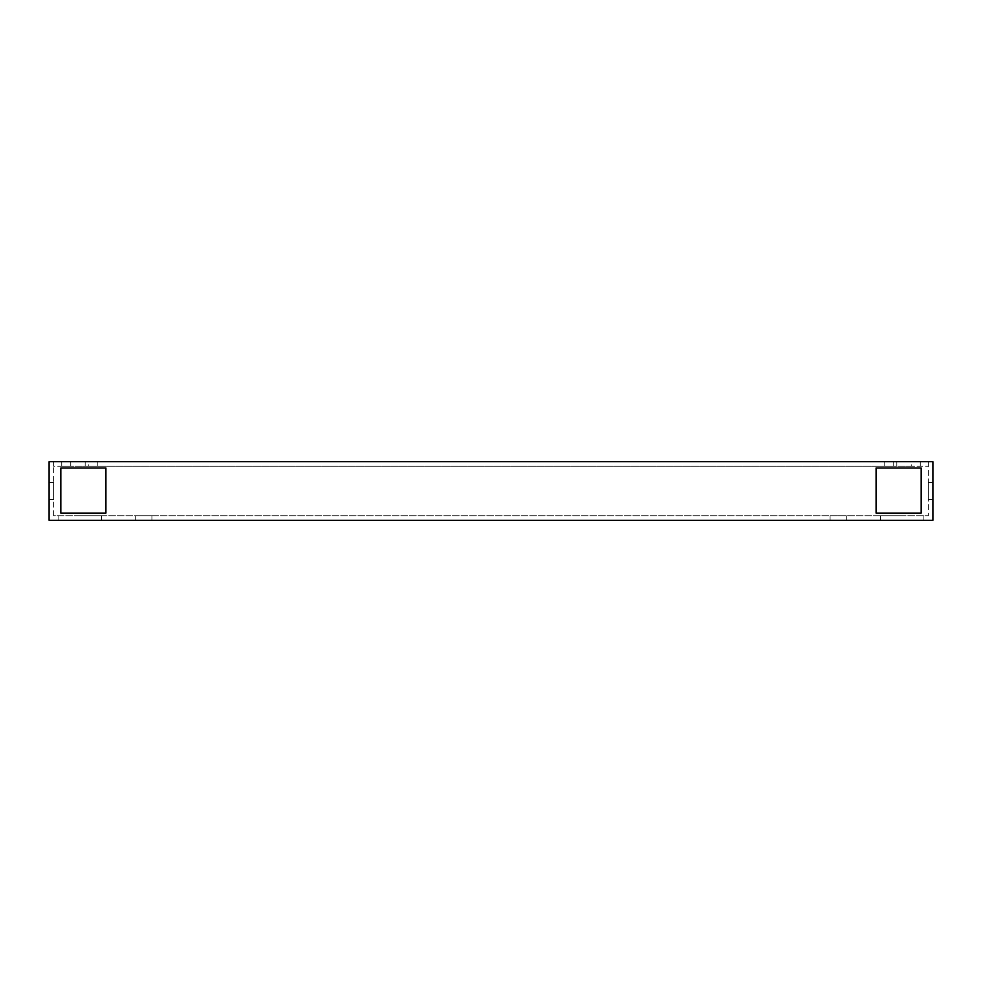 <?xml version="1.0" encoding="UTF-8"?>
<svg xmlns="http://www.w3.org/2000/svg" width="982" height="982" viewBox="0 0 982 982"><rect width="100%" height="100%" fill="white"/><g stroke="black" fill="none" stroke-linecap="round" stroke-linejoin="round"><path stroke-width="0.74" stroke-dasharray="4.91 3.68" d="M53.617 461.687L53.617 466.205L928.383 466.205L53.605 466.205L53.617 461.687M928.383 461.687L928.395 515.795L928.383 461.687M49.1 499.568L49.1 482.432L49.1 499.568L49.1 482.432L49.1 499.568L49.1 482.432L49.1 499.568L53.605 499.568L53.605 482.432L53.605 499.568L49.1 499.568L53.605 499.568L53.605 482.432L53.605 499.568M932.9 482.432L932.9 499.568L932.9 482.432L932.9 499.568L932.9 482.432L932.9 499.568L932.9 482.432L928.395 482.432L928.395 499.568L928.395 482.432L932.9 482.432L928.395 482.432L928.395 499.568L928.395 482.432M60.823 467.997L60.823 513.095L105.921 513.095L105.921 467.997L60.823 467.997L105.921 467.997L105.921 513.095L60.823 513.095L60.823 467.997M876.079 467.997L876.079 513.095L921.177 513.095L921.177 467.997L876.079 467.997L921.177 467.997L921.177 513.095L876.079 513.095L876.079 467.997M911.247 466.205L884.193 466.205L920.269 466.205L911.247 466.205L911.247 461.687L893.215 461.687L920.269 461.687L884.193 461.687L920.269 461.687L911.247 461.687L911.247 466.205M88.785 466.205L61.731 466.205L97.807 466.205L88.785 466.205L88.785 461.687L70.753 461.687L97.807 461.687L61.731 461.687L97.807 461.687L88.785 461.687L88.785 466.205M893.215 461.687L884.193 461.687L893.215 461.687L893.215 466.205L884.193 466.205L893.215 466.205L893.215 461.687M70.753 461.687L61.731 461.687L70.753 461.687L70.753 466.205L61.731 466.205L70.753 466.205L70.753 461.687M902.237 515.795L880.584 515.795L902.237 515.795M902.237 520.313L880.584 520.313L902.237 520.313M135.676 520.313L151.915 520.313L135.676 520.313L151.915 520.313L135.676 520.313L135.676 515.795L151.915 515.795L135.676 515.795L135.676 520.313M79.763 515.795L101.416 515.795L79.763 515.795M79.763 520.313L101.416 520.313L79.763 520.313M830.085 520.313L846.324 520.313L830.085 520.313L846.324 520.313L830.085 520.313L830.085 515.795L846.324 515.795L830.085 515.795L830.085 520.313M135.676 515.795L151.915 515.795L135.676 515.795M830.085 515.795L846.324 515.795L830.085 515.795M932.9 461.687L49.1 461.687L49.1 520.313L932.9 520.313L932.9 461.687M896.824 466.205L896.824 461.687L85.176 461.687L896.824 461.687L896.824 466.205L85.176 466.205L85.176 461.687L85.176 466.205L896.824 466.205M53.605 515.795L53.605 461.687L53.605 515.795L928.395 515.795L53.605 515.795M53.605 482.432L49.1 482.432M928.395 499.568L932.9 499.568M920.269 466.205L920.269 461.687L920.269 466.205M884.193 466.205L884.193 461.687L884.193 466.205M97.807 466.205L97.807 461.687L97.807 466.205M61.731 466.205L61.731 461.687L61.731 466.205M923.878 520.313L923.878 515.795L923.878 520.313M880.584 520.313L880.584 515.795L880.584 520.313M151.915 515.795L151.915 520.313L151.915 515.795M101.416 520.313L101.416 515.795L101.416 520.313M58.122 520.313L58.122 515.795L58.122 520.313M846.324 515.795L846.324 520.313L846.324 515.795"/><path stroke-width="1.47" d="M60.823 467.997L60.823 513.095L105.921 513.095L105.921 467.997L60.823 467.997L105.921 467.997L105.921 513.095L60.823 513.095L60.823 467.997M876.079 467.997L876.079 513.095L921.177 513.095L921.177 467.997L876.079 467.997L921.177 467.997L921.177 513.095L876.079 513.095L876.079 467.997M49.1 461.687L932.9 461.687L932.9 520.313L49.1 520.313L49.1 461.687"/></g></svg>
